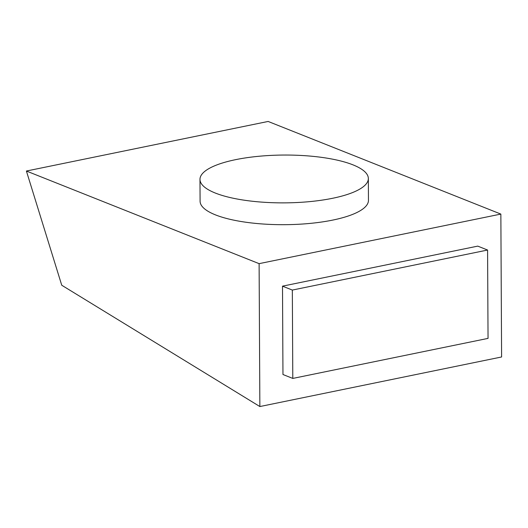 <?xml version="1.0" encoding="UTF-8"?>
<svg xmlns="http://www.w3.org/2000/svg" width="528" height="528" viewBox="0 0 528 528"><rect width="100%" height="100%" fill="white"/><g stroke="black" fill="none" stroke-linecap="round" stroke-linejoin="round"><path stroke-width="0.79" d="M352.961 164.848A84.183 23.912 -0.3 0 0 258.654 156.295A84.183 23.912 -0.3 0 0 199.973 179.401A84.183 23.912 -0.3 0 0 215.358 193.063A84.183 23.912 -0.3 0 0 309.665 201.623A84.183 23.912 -0.3 0 0 368.346 178.517A84.183 23.912 -0.3 0 0 352.961 164.848M199.973 179.401L200.092 201.214A84.183 23.912 -0.3 0 0 215.47 214.883A84.183 23.912 -0.3 0 0 309.778 223.436A84.183 23.912 -0.3 0 0 368.458 200.33L368.346 178.517M259.109 263.65L500.854 214.084L268.138 121.453L26.4 171.026L61.743 285.239L259.862 406.547L259.109 263.65L26.4 171.026M259.862 406.547L501.6 356.974L500.854 214.084M282.5 286.156L282.962 374.51L292.796 378.424L488.044 338.382L487.582 250.034L477.748 246.121L282.5 286.156L292.334 290.07L292.796 378.424M487.582 250.034L292.334 290.07"/></g></svg>
